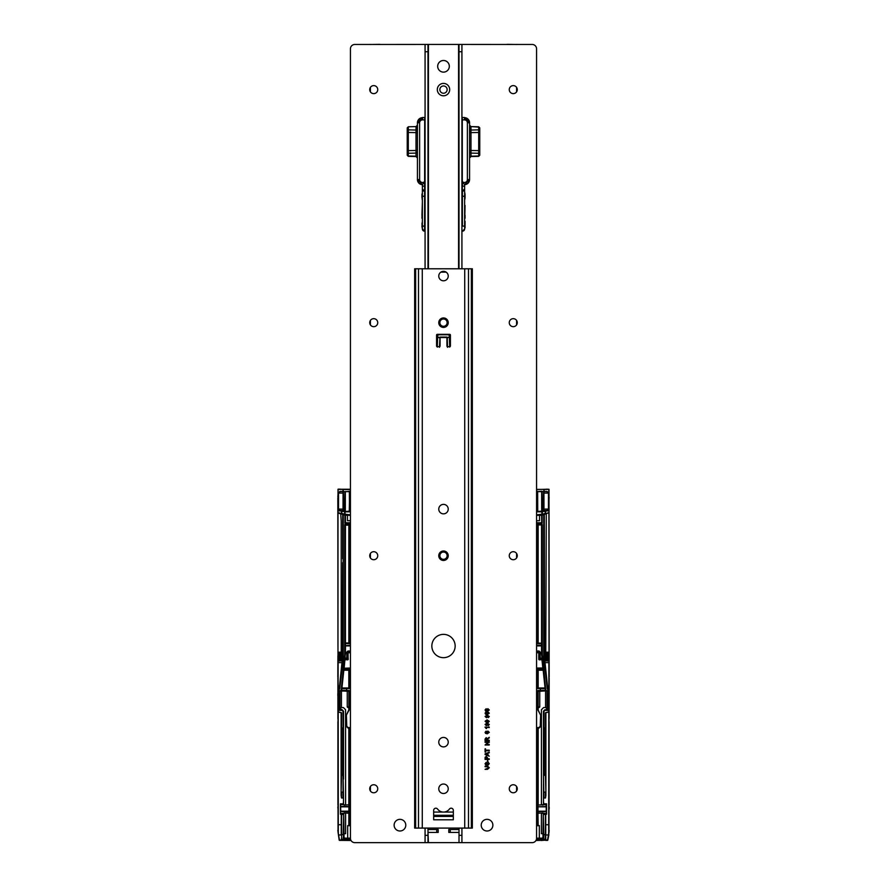 <?xml version="1.0" encoding="UTF-8"?>
<svg xmlns="http://www.w3.org/2000/svg" width="887" height="887" viewBox="0 0 887 887"><rect width="100%" height="100%" fill="white"/><g stroke="black" fill="none" stroke-linecap="round" stroke-linejoin="round"><path stroke-width="1.33" d="M443.5 60.504A5.821 5.821 0 0 0 437.679 66.314A5.821 5.821 -0 0 0 443.5 72.124A5.821 5.821 -0 0 0 449.321 66.292A5.821 5.821 0 0 0 443.5 60.504M370.4 44.494L379.37 44.35A4.368 4.368 -0 0 1 380.423 44.472M380.213 44.472A4.368 4.368 180 0 0 379.37 44.394L379.37 44.35M372.374 44.472L379.37 44.394M506.577 44.472A4.368 4.368 0 0 1 507.63 44.35L516.6 44.494M507.63 44.35L507.63 44.394A4.368 4.368 180 0 0 506.787 44.472M507.63 44.394L514.626 44.472M516.6 44.439L518.03 44.472M368.97 44.472L370.4 44.439M338.025 720.854L338.025 718.902M338.014 721.164L338.025 807.015M338.025 808.977L338.025 830.465M340.708 840.089L339.189 840.133L338.025 832.039L338.269 689.886L338.257 711.829L341.562 712.738L338.202 712.039L338.313 832.272L338.524 834.955L341.218 834.955L341.262 824.744L338.047 824.699M337.98 688.534L338.113 686.682L338.124 689.587L339.433 688.866L339.355 687.647L338.047 688.401L338.058 689.709L339.721 689.088L342.837 660.538L339.721 689.088M338.169 661.037L342.515 660.826L338.169 661.037L338.158 659.374L342.837 660.538M339.987 655.293L338.002 655.293L338.002 659.318L339.266 659.041L339.3 654.151A0.732 0.71 26.7 0 1 340.02 654.872L339.987 658.919L340.02 654.872M338.002 655.293L338.002 654.151L341.295 653.919L341.24 653.331L337.991 653.331L338.002 654.151M337.991 653.331L337.98 652.189L341.218 652.189L341.24 653.331M341.218 652.189L341.218 521.046L340.719 513.795L338.014 513.019L337.98 652.189M338.135 512.719L342.715 513.994L342.715 514.682L342.981 514.028L341.428 513.473L337.98 513.008L338.025 510.535L341.573 510.979L341.717 513.362L343.269 513.806L343.269 659.906L341.428 659.972L343.269 659.906M340.63 489.258L350.432 489.258L337.991 489.291L343.069 489.391L338.014 489.436L338.014 510.513L339.244 510.535L338.446 509.094L338.446 493.072L339.832 491.465L342.959 491.409L343.069 489.391L350.432 489.391M337.991 489.291L338.113 494.658M337.947 494.968L337.825 497.019M337.947 508.295L337.947 646.534L337.825 498.039M337.903 655.815L337.825 677.025M337.958 679.331L337.825 678.067M337.903 679.32L337.903 718.67M338.69 835.953L337.825 830.432M338.579 834.955L339.477 840.078L341.506 840.366L339.477 840.366L351.019 840.477M343.457 510.979L343.081 491.553L343.025 510.546L343.746 511.256L341.428 511.123L343.457 510.979M350.432 489.535L343.069 489.535L343.38 491.409L339.943 491.609L338.546 493.072L338.546 509.094L339.943 510.546L339.244 510.535M341.295 653.919L341.295 658.176L342.282 658.176L342.981 659.651L343.269 513.806M347.238 691.317L347.238 707.006L348.846 706.872L348.846 691.306L339.865 690.818L339.865 709.933L339.943 708.403L342.06 709.8L341.096 709.8M348.846 691.306L339.865 690.818M348.846 706.872L348.824 709.888M348.824 804.786L344.045 805.108L348.824 804.786L348.824 728.67M341.218 834.955L341.706 814.222L340.453 814.222L340.519 806.516L349.057 806.516L349.057 805.108M349.057 806.516L340.785 806.804L340.519 811.516L349.057 811.516L349.057 806.804M349.057 812.924L344.045 812.924L345.608 813.235L345.62 833.68L344.023 833.68L344.023 837.417L344.744 838.148L347.671 838.148L347.671 825.62L348.824 825.62L349.057 811.516M348.824 825.62L349.123 728.926L347.926 727.917L350.432 729.036M349.123 709.256L349.112 690.94M348.292 691.317L348.946 691.051M348.236 691.051L339.965 691.062M340.519 813.379L344.045 813.379M349.057 811.228L340.785 811.228L340.519 804.642L344.045 804.642M344.045 805.108L345.62 804.786L345.575 709.744L343.391 707.56L339.987 707.604L339.943 708.403M348.835 707.482L348.014 707.56L348.824 707.56M348.014 707.56L347.238 707.006M341.44 691.317L341.44 707.56M347.671 825.719L350.432 825.719M347.671 838.148L350.432 838.148M344.045 812.924L348.824 813.235M340.907 804.642L341.096 803.91L343.524 803.91L340.453 803.81L340.453 814.222M343.069 711.396L343.524 776.535L343.524 711.252L342.06 709.8L343.502 711.396L343.513 775.371L341.506 775.282L341.506 727.972L343.513 727.883L343.069 711.396L342.049 710.376L339.289 710.376L339.688 690.818M349.123 701.994L349.267 691.04L350.432 691.04M340.819 811.195L348.924 811.195M348.924 806.826L340.819 806.826M341.284 814.543L343.735 814.111L340.774 814.111L340.652 813.379M350.454 838.725L344.411 839.08L343.236 837.871L343.679 834.711L343.679 837.76L344.411 838.481L348.347 838.481M344.023 833.68L343.735 814.111M349.267 729.014L349.156 824.988L350.432 824.988M349.123 735.434L350.432 735.434M340.131 658.853L342.282 658.586M339.411 653.919L340.131 654.65M341.262 814.676L341.262 824.744M343.502 803.81L343.502 795.085L343.069 797.99L341.506 797.99L341.107 795.406L341.118 712.849M341.107 712.838L341.107 795.406M343.069 797.99L343.069 774.928L343.502 795.085M343.369 803.91L343.38 802.469M340.519 804.642L340.453 803.81M339.865 709.933L339.289 710.376M343.502 792.135L341.562 792.135L341.506 797.99M341.506 775.282L342.393 774.373L343.513 774.939M343.513 728.316L342.393 728.881L341.506 727.972M339.987 691.306L339.987 707.604M337.825 693.667L337.825 695.685M338.014 809.277L337.825 806.982M342.282 658.176L342.715 562.602M350.432 651.025L347.97 651.003L346.795 652.145L346.795 658.309L345.719 659.606L345.974 658.087L345.076 658.087L344.965 659.174L345.863 659.207M350.432 645.692L345.353 645.692L345.076 658.087M345.342 653.575L345.198 654.939L345.464 653.586M339.277 690.651L341.185 690.651L343.424 667.578L341.617 690.419L349.123 690.496M349.423 669.607L349.423 688.567L341.872 688.711L343.89 669.574L349.423 669.607L343.857 669.995M350.432 668.621L343.979 668.754L350.432 668.177M350.432 668.022L344.045 668.233M344.167 668.022L344.965 659.174M345.353 645.692L350.432 645.259M350.432 643.596L345.353 643.596L345.353 645.259M345.353 643.596L345.442 525.137L348.846 525.137L348.846 642.975L345.442 642.975M341.805 667.545L343.424 667.578L344.755 654.894L344.755 524.627L345.442 525.137M348.846 642.975L349.245 525.004L350.432 524.993M350.132 651.036L350.132 652.644L348.07 652.61L348.07 658.376L347.748 652.167L348.225 659.429L345.032 659.861M348.225 652.765L350.432 652.765M343.945 670.206L348.824 670.206L348.824 687.979L342.072 687.979M348.824 687.979L348.824 670.206M341.229 513.628L342.715 514.682L342.715 513.994L342.715 558.743M350.432 522.765L345.464 522.765L345.464 515.17L346.196 515.103M350.432 515.28L345.376 514.848L344.943 514.194L344.943 514.793M350.432 523.308L344.899 523.308L345.464 522.765M350.276 515.369L345.464 515.17M349.678 524.993L349.678 643.108L350.432 643.108L345.353 643.153M350.432 520.702L347.482 520.713L347.482 515.303M347.748 658.376L346.795 658.309M348.07 658.376L347.36 659.706L348.225 659.429M347.737 658.476L347.36 659.274L344.921 659.606M346.795 658.387L347.438 658.476M347.793 659.861L345.764 659.684L346.296 658.298M339.987 658.919L339.266 659.041M341.284 834.667L343.236 834.589L343.701 814.233L343.679 834.711L341.584 834.711L341.573 839.202L350.52 839.202M343.025 491.609L339.832 491.465M342.138 661.159L341.972 662.622L338.113 662.622L338.113 686.682L339.533 685.873L341.972 662.622M339.533 685.873L339.355 687.647M345.863 515.003L344.588 515.236L344.954 491.631L343.081 491.775M350.432 491.631L345.243 491.553L344.899 523.308M350.432 511.134L344.954 511.533L350.432 511.533M345.243 491.775L349.633 491.265L349.877 511.477M349.267 511.156L349.633 491.265M345.331 511.156L345.331 491.631L349.267 491.631M350.432 511.821L344.943 511.821L344.943 514.194L350.432 514.848M343.38 491.409L343.746 511.256M341.573 660.826L341.55 659.828M341.528 513.617L341.573 510.979M341.706 814.233L343.28 814.554M343.236 837.871L344.023 837.417M349.423 688.567L346.717 688.135L346.518 690.94M342.881 774.939L342.881 728.316M347.859 514.848L349.788 515.369M542.955 804.642L537.943 805.108L546.093 804.642L545.904 803.91L543.476 803.91L543.498 795.085L543.931 797.99L545.494 797.99L545.893 795.406L545.882 712.849M538.708 691.317L547.312 690.818L547.135 709.933L547.711 710.376L547.312 690.818M542.955 813.379L541.414 813.235L541.38 833.68L542.977 833.68L542.977 837.417L542.256 838.148L539.329 838.148L539.329 825.62L538.176 825.62L537.943 812.924L546.481 813.379L546.093 804.642M542.955 812.924L538.176 813.235M536.568 825.719L539.329 825.719M539.329 838.148L536.568 838.148M536.568 691.04L537.733 691.04L537.733 708.946M537.877 709.256L537.733 691.04M537.877 701.994L537.888 690.94M536.568 824.988L537.999 825.032L537.965 728.848M538.176 825.62L537.999 825.032M536.568 820.663L537.733 820.663L537.844 824.988M536.568 735.434L537.877 735.434M535.981 840.477L541.358 840.333M546.292 840.089L541.214 840.477M546.004 840.377L547.523 840.377L546.004 840.377M545.56 691.317L545.56 707.56L547.057 707.981L545.904 709.8L544.94 709.8L545.904 709.8M545.56 707.56L543.609 707.56L541.425 709.744L541.425 804.797L542.955 805.108M545.771 513.628L544.285 514.682L544.019 514.028L548.909 512.741L544.285 513.994L544.563 658.62L543.731 659.906L545.283 660.094L544.163 660.538L547.279 689.088L548.731 689.886L548.743 711.829L545.438 712.738L548.798 712.039L548.687 832.272L548.476 834.955L545.782 834.955L545.738 824.744L548.953 824.699L549.031 686.682L548.876 689.587L547.567 688.866L547.645 687.647L549.02 688.534M539.252 658.376L538.93 652.588L538.93 658.376L540.726 658.099L541.281 659.606L541.026 658.087L542.001 658.054L541.536 653.586L542.245 654.894L541.658 653.575M536.568 524.993L537.322 524.993L537.322 643.108L536.568 643.108L541.647 643.153L541.536 653.586M536.568 652.765L538.775 652.765L538.775 659.429L541.968 659.861L542.833 668.022L536.568 668.022M536.724 515.369L542.101 515.236L542.101 523.308L541.536 515.17L540.804 515.103M541.536 522.765L536.568 522.765M536.568 520.702L539.518 520.713L539.518 515.303M541.536 515.17L537.212 515.369M542.833 668.022L538.476 668.621L542.955 668.233M541.647 643.153L537.755 643.097L537.322 524.993M536.568 524.627L542.245 524.627L537.755 525.004M536.568 651.025L536.868 652.644L538.775 652.765M540.205 658.309L540.205 652.145L539.03 651.003L536.868 651.036M538.476 839.08L538.32 838.148L538.476 839.08L542.589 839.08L543.764 837.871L543.764 834.711L545.416 834.711L545.427 840.299L547.523 840.377L548.476 834.955M546.37 489.258L536.568 489.535M542.412 515.236L542.046 491.265L536.568 491.631M536.568 509.615L537.189 509.615L537.123 511.477L541.669 511.156L541.669 491.631L543.919 491.553L543.975 510.546L543.919 491.775M536.568 511.134L537.123 511.477M541.669 511.156L542.057 514.194L536.568 514.848M537.943 812.924L537.943 811.516L546.481 811.516L537.943 811.516M537.943 811.228L537.943 806.804L546.215 806.804L546.215 811.228L546.481 806.516L537.943 806.804M537.943 806.516L537.943 805.108M538.176 804.786L538.176 728.67M538.176 709.888L538.165 707.482L538.986 707.56L538.176 707.56M539.762 691.317L539.762 707.006L538.154 706.872L538.165 707.482M538.154 706.872L538.154 691.306M538.764 691.051L538.054 691.051M541.924 658.087L542.035 659.174L541.137 659.207M541.968 659.861L542.035 659.174M543.132 669.796L537.577 669.607L543.055 669.585M537.577 669.607L537.577 688.567L545.128 688.711L543.143 669.995M547.722 690.651L545.815 690.651L543.576 667.578L545.383 690.419L537.877 690.496M545.793 513.872L549.02 512.597L548.975 510.535L545.427 510.979L545.283 513.362L543.731 513.806L543.731 659.906M538.986 707.56L539.762 707.006M541.558 525.137L541.558 642.975M549.175 678.067L549.097 718.67M536.568 489.391L543.931 489.391L543.931 491.553L544.041 489.535L549.009 489.291L549.175 677.025M548.831 489.291L548.986 510.513L547.756 510.535L548.554 509.094L548.554 493.072L547.168 491.465L543.931 491.409L547.057 491.609L548.454 493.072L548.454 509.094L547.057 510.546L547.756 510.535M549.02 512.597L545.472 513.617M548.909 512.741L549.02 652.189L545.782 652.189L545.76 653.331L549.009 653.331L549.02 652.189M549.009 653.331L548.998 654.151L547.7 654.151A0.732 0.71 153.3 0 0 546.98 654.872L547.013 658.919L546.98 654.872M548.998 655.293L548.998 659.318L547.734 659.041L547.734 655.293L548.998 655.293L548.998 654.151M548.831 661.037L544.485 660.826L548.831 661.037L548.842 659.374L544.019 659.651L543.731 513.806M548.754 834.756L548.953 824.699M548.975 808.977L548.975 830.465M548.975 720.854L548.975 807.015M548.986 721.164L548.975 718.902M549.097 655.815L549.053 508.295M538.154 525.137L538.154 642.975M547.013 655.293L547.734 655.293L547.589 653.919L545.705 653.919L545.705 658.176L544.563 658.62M545.705 653.919L545.76 653.331M546.281 513.795L545.782 652.189M537.733 511.156L537.655 491.553L542.046 491.265M541.669 491.631L537.733 491.631M546.181 811.195L538.076 811.195M538.076 806.826L546.181 806.826M543.055 670.206L538.176 670.206L538.176 687.979L544.928 687.979M538.176 687.979L538.176 670.206M546.481 813.379L546.547 814.222L543.299 814.233L546.226 814.111L546.348 813.379M542.977 833.68L543.265 814.111M545.438 814.599L545.416 834.589L543.764 834.589L543.299 814.233L543.321 837.76L542.589 838.481L538.653 838.481M541.757 491.775L542.123 514.826M541.137 515.003L542.057 514.194L542.057 514.793M547.589 653.919L546.869 654.65M546.869 658.853L544.718 658.586M544.285 558.743L544.285 562.602M545.893 712.838L545.893 795.406M543.498 803.81L546.547 803.81L546.547 814.222M548.421 834.955L547.523 840.078L545.716 840.011L545.716 814.543M545.738 814.654L545.738 824.744M545.494 840.366L545.782 834.955M543.931 797.99L543.487 775.371L545.494 775.282L545.494 727.972L543.487 727.883L543.498 795.085M543.931 711.396L543.476 776.535L543.476 711.252L544.951 709.944L543.498 711.396L543.931 728.327L543.931 711.396L544.951 710.376L547.711 710.376M546.481 804.642L546.547 803.81M543.631 803.91L543.62 802.469M546.592 489.147L549.009 489.291M536.568 523.02L541.691 523.02L541.624 515.081M547.135 709.933L547.057 708.403M543.498 792.135L545.438 792.135L545.494 797.99M543.487 728.316L544.607 728.881L545.494 727.972M545.494 775.282L544.607 774.373L543.487 774.939M547.013 691.306L547.013 707.604M548.986 695.962L549.175 693.667M549.175 809.011L549.175 806.982M548.476 834.9L548.964 832.738M548.975 832.738L549.175 830.432M538.93 658.376L539.64 659.706L538.775 659.429M539.263 658.476L539.64 659.274L542.079 659.606M540.205 658.387L539.562 658.476M539.207 659.861L541.258 659.684L540.715 658.498M547.013 658.919L547.734 659.041M548.876 834.8L547.811 840.133L548.31 835.953M549.175 498.039L548.998 496.764M543.62 491.409L543.254 511.256L545.572 511.123L543.254 511.256M543.975 491.609L547.168 491.465M547.467 685.873L545.028 662.622L548.887 662.622L548.887 686.682L547.467 685.873L547.645 687.647M544.862 661.159L545.028 662.622M547.279 689.088L544.163 660.538M545.427 660.826L545.45 659.828M545.572 513.473L545.427 510.979M537.367 491.265L537.189 509.615L537.655 491.708M545.294 814.222L543.72 814.554M543.764 837.871L542.977 837.417M537.577 688.567L540.283 688.135L540.482 690.94M544.119 774.939L544.119 728.316M373.737 85.618A4.003 4.003 180 0 1 377.74 89.62A4.003 4.003 180 0 1 373.737 93.623A4.003 4.003 180 0 1 369.724 89.62A4.003 4.003 180 0 1 373.737 85.618M373.737 318.666A4.003 4.003 180 0 1 377.74 322.668A4.003 4.003 180 0 1 373.737 326.671A4.003 4.003 180 0 1 369.724 322.668A4.003 4.003 180 0 1 373.737 318.666M373.737 551.703A4.003 4.003 180 0 1 377.74 555.717A4.003 4.003 180 0 1 373.737 559.719A4.003 4.003 180 0 1 369.724 555.717A4.003 4.003 180 0 1 373.737 551.703M373.737 784.751A4.003 4.003 180 0 1 377.74 788.754A4.003 4.003 180 0 1 373.737 792.767A4.003 4.003 180 0 1 369.724 788.754A4.003 4.003 180 0 1 373.737 784.751M399.948 819.344A5.821 5.821 180 0 1 405.78 825.176A5.821 5.821 180 0 1 399.948 830.997A5.821 5.821 180 0 1 394.127 825.176A5.821 5.821 180 0 1 399.948 819.344M427.479 842.65L354.8 842.65A4.368 4.368 -0 0 1 350.432 838.282L350.432 48.84A4.368 4.368 -0 0 1 354.8 44.472L427.989 44.45L427.989 268.783M513.263 85.618A4.003 4.003 -0 0 0 509.26 89.62A4.003 4.003 -0 0 0 513.263 93.623A4.003 4.003 -0 0 0 517.276 89.62A4.003 4.003 -0 0 0 513.263 85.618M513.263 318.666A4.003 4.003 -0 0 0 509.26 322.668A4.003 4.003 -0 0 0 513.263 326.671A4.003 4.003 -0 0 0 517.276 322.668A4.003 4.003 -0 0 0 513.263 318.666M513.263 551.703A4.003 4.003 -0 0 0 509.26 555.717A4.003 4.003 -0 0 0 513.263 559.719A4.003 4.003 -0 0 0 517.276 555.717A4.003 4.003 -0 0 0 513.263 551.703M513.263 784.751A4.003 4.003 -0 0 0 509.26 788.754A4.003 4.003 -0 0 0 513.263 792.767A4.003 4.003 -0 0 0 517.276 788.754A4.003 4.003 -0 0 0 513.263 784.751M487.052 819.344A5.821 5.821 -0 0 0 481.22 825.176A5.821 5.821 -0 0 0 487.052 830.997A5.821 5.821 -0 0 0 492.873 825.176A5.821 5.821 -0 0 0 487.052 819.344M487.528 761.678L487.528 760.126L488.005 761.678M487.961 755.07L489.236 756.167L485.078 754.515L485.078 753.861L489.236 752.209L487.961 753.307L487.961 755.07L489.236 756.167M487.373 740.257L489.236 740.257L489.236 740.845L485.078 740.845L485.078 739.037L486.198 737.651L487.318 738.749L489.236 737.308L487.373 739.658L489.236 740.845M485.078 732.296L486.143 731.099L485.677 732.784L487.063 733.283L486.519 732.274L487.861 731.043L489.291 732.352L487.285 733.815L485.555 733.361L485.078 732.296L486.198 731.631M489.291 724.513L488.227 725.666L488.804 724.491L487.251 723.581L487.795 724.535L486.464 725.71L485.078 724.446L487.074 723.049L489.291 724.513L487.074 723.049L485.078 724.446M489.291 716.519L488.227 717.672L488.804 716.496L487.251 715.598L487.795 716.541L486.464 717.727L485.078 716.452L487.074 715.066L489.291 716.519L487.074 715.066L485.078 716.452M485.078 709.922L486.143 708.724L485.677 710.409L487.063 710.908L486.519 709.899L487.861 708.669L489.291 709.988L487.285 711.441L485.555 710.986L485.078 709.922L486.198 709.256M461.927 44.45L461.927 51.734L459.011 51.734L459.011 44.45L532.2 44.472A4.368 4.368 -0 0 1 536.568 48.84L536.568 838.282A4.368 4.368 -0 0 1 532.2 842.65L459.521 842.65M487.44 766.734L485.078 766.734L485.078 766.146L487.473 766.146L489.291 767.732L487.473 769.339L485.078 769.339L488.759 767.776L487.44 766.734M485.078 713.115L486.143 711.917L485.677 713.603L487.063 714.102L486.519 713.093L487.861 711.862L489.291 713.181L487.285 714.634L485.555 714.179L485.078 713.115L486.198 712.449M489.291 721.319L488.227 722.462L488.804 721.286L487.251 720.388L487.795 721.342L486.464 722.517L485.078 721.242L487.074 719.856L489.291 721.319L487.074 719.856L485.078 721.242M485.078 727.395L489.236 727.052L485.998 727.584L486.12 728.537L485.078 727.052L489.236 727.584M486.131 744.415L489.236 744.415L489.236 745.002L485.078 745.002L488.183 742.386L485.078 742.386L485.078 741.798L489.236 741.798L486.131 744.415L489.236 744.415L489.236 745.002M485.555 750.169L489.236 750.169L489.236 750.757L485.555 750.757L485.078 752.087L485.078 748.839L485.555 750.169L489.236 750.169L489.236 750.757M487.528 758.851L489.236 758.851L489.236 759.438L485.078 759.438L485.122 757.298L486.276 756.345L487.528 758.851L489.236 758.851L489.236 759.438M489.291 763.663L487.795 765.403L488.804 763.685L488.083 762.742L486.165 765.237L485.023 763.796L486.253 762.255L485.511 763.774L486.497 764.505L488.05 762.155L489.291 763.663L488.05 762.155L486.497 764.505L485.511 763.774M485.078 766.734L485.078 766.146L487.473 766.146L489.291 767.732M485.078 769.339L488.759 767.776M485.555 709.955L487.063 710.908M486.519 709.899L487.861 708.669L489.291 709.988M488.804 710.021L487.883 709.201L486.996 710.043L487.85 710.908L488.804 710.021L487.85 710.908L486.996 710.043M485.555 713.148L487.063 714.102M486.519 713.093L487.861 711.862L489.291 713.181M488.804 713.215L487.883 712.394L486.996 713.237L487.85 714.102L488.804 713.215L487.85 714.102L486.996 713.237M488.172 717.139L488.804 716.496M487.351 715.587L487.795 716.541M485.555 716.374L486.486 717.195L487.318 716.386L486.442 715.598L485.555 716.374L486.486 717.195L487.318 716.386M488.172 721.929L488.804 721.286M487.351 720.388L487.795 721.342M485.555 721.164L486.486 721.985L487.318 721.175L486.442 720.388L485.555 721.164L486.486 721.985L487.318 721.175M488.172 725.134L488.804 724.491M487.351 723.581L487.795 724.535M485.555 724.357L486.486 725.178L487.318 724.369L486.442 723.581L485.555 724.357L486.486 725.178L487.318 724.369M485.998 727.584L486.608 728.537M485.555 732.329L487.063 733.283M486.519 732.274L487.861 731.043L489.291 732.352M488.804 732.396L487.883 731.575L486.996 732.418L487.85 733.283L488.804 732.396L487.85 733.283L486.996 732.418M485.078 740.845L485.078 739.037L486.198 737.651L487.318 738.749L489.236 737.308L489.236 737.984M485.555 740.257L486.885 740.257L486.209 738.239L485.555 740.257L486.885 740.257M485.078 745.002L488.183 742.386M485.078 742.386L485.078 741.798L489.236 741.798L489.236 742.419M485.555 750.757L485.555 752.087M485.078 752.087L485.555 748.839M485.078 754.515L485.078 753.861L489.236 752.209L489.236 752.83M486.386 753.883L485.555 754.183L487.473 754.892L487.473 753.484L485.555 754.183L487.473 754.892M485.078 759.438L485.122 757.298L486.276 756.345L487.528 757.831M485.555 758.851L487.052 758.851L486.287 756.933L485.555 758.851L487.052 758.851M487.795 765.403L488.804 763.685M485.023 763.796L486.253 762.842M536.568 727.584L538.797 727.584L540.216 726.386L540.649 715.299L536.568 706.451L540.649 715.299L540.649 726.386L539.074 727.917M537.921 728.881L540.493 726.73L536.568 729.036L537.855 728.937M347.926 727.917L346.351 726.386L346.351 715.299L350.432 706.451L346.385 715.11L346.784 726.386L348.203 727.584L350.432 727.584M443.5 812.071A7.284 7.284 0 0 1 437.613 809.088A2.184 2.184 0 0 0 433.665 810.374L433.665 819.788L453.335 819.788L453.335 810.374A2.184 2.184 0 0 0 449.387 809.088A7.284 7.284 0 0 1 443.5 812.071M455.153 646.024A11.653 11.653 0 0 0 443.5 634.371A11.653 11.653 0 0 0 431.847 646.024A11.653 11.653 0 0 0 443.5 657.677A11.653 11.653 0 0 0 455.153 646.024M438.766 276.068A4.734 4.734 0 0 1 443.5 271.333A4.734 4.734 0 0 1 448.234 276.068A4.734 4.734 0 0 1 443.5 280.802A4.734 4.734 0 0 1 438.766 276.068M443.5 317.945A4.734 4.734 0 0 0 438.766 322.68A4.734 4.734 0 0 0 443.5 327.414A4.734 4.734 0 0 0 448.234 322.68A4.734 4.734 0 0 0 443.5 317.945M448.234 555.728A4.734 4.734 0 0 0 443.5 550.993A4.734 4.734 0 0 0 438.766 555.728A4.734 4.734 0 0 0 443.5 560.462A4.734 4.734 0 0 0 448.234 555.728M438.766 509.116A4.734 4.734 0 0 1 443.5 504.381A4.734 4.734 0 0 1 448.234 509.116A4.734 4.734 0 0 1 443.5 513.85A4.734 4.734 0 0 1 438.766 509.116M448.234 742.164A4.734 4.734 0 0 0 443.5 737.43A4.734 4.734 0 0 0 438.766 742.164A4.734 4.734 0 0 0 443.5 746.898A4.734 4.734 0 0 0 448.234 742.164M438.766 788.765A4.734 4.734 0 0 1 443.5 784.03A4.734 4.734 0 0 1 448.234 788.765A4.734 4.734 0 0 1 443.5 793.499A4.734 4.734 0 0 1 438.766 788.765M415.637 828.092L414.661 828.092L414.661 268.783L415.637 268.783L415.637 828.092L472.339 828.092L472.339 268.783L471.363 268.783L471.363 828.092M440.074 338.257A0.732 0.732 0 0 1 440.806 337.537L446.194 337.537A0.732 0.732 0 0 1 446.926 338.257L446.926 345.985A0.732 0.732 0 0 0 447.647 346.706L449.687 346.706A0.732 0.732 0 0 0 450.419 345.985L450.419 335.053A0.732 0.732 0 0 0 449.687 334.332L437.313 334.332A0.732 0.732 0 0 0 436.581 335.053L436.581 345.985A0.732 0.732 0 0 0 437.313 346.706L439.353 346.706A0.732 0.732 0 0 0 440.074 345.985L440.074 338.257M471.363 268.783L415.637 268.783M433.665 816.439L453.335 816.439M433.665 815.275L453.335 815.275M433.665 812.071L453.335 812.071M441.682 271.699L445.318 271.699M437.313 347.083L437.624 337.337L439.764 337.337A0.588 0.577 0 0 1 440.24 337.093L446.76 337.093A0.588 0.577 0 0 1 447.236 337.337L447.503 346.695M439.497 346.695L439.952 337.481M447.048 337.481L447.203 346.462L447.347 337.747M447.514 347.294L447.048 337.648M449.687 347.083L449.376 337.426L447.236 337.426L449.376 337.337L449.044 334.477L437.956 334.477L437.624 337.337M439.952 337.648L439.486 347.294M449.687 89.598A6.187 6.187 180 0 1 443.5 95.796A6.187 6.187 180 0 1 437.313 89.598A6.187 6.187 180 0 1 443.5 83.411A6.187 6.187 180 0 1 449.687 89.598M439.863 89.598A3.637 3.637 -0 0 0 443.5 93.246A3.637 3.637 -0 0 0 447.137 89.598A3.637 3.637 -0 0 0 443.5 85.961A3.637 3.637 -0 0 0 439.863 89.598M443.5 326.294A3.637 3.637 -0 0 0 447.137 322.646A3.637 3.637 -0 0 0 443.5 319.01A3.637 3.637 -0 0 0 439.863 322.646A3.637 3.637 -0 0 0 443.5 326.294M443.5 559.331A3.637 3.637 -0 0 0 447.137 555.694A3.637 3.637 -0 0 0 443.5 552.047A3.637 3.637 -0 0 0 439.863 555.694A3.637 3.637 -0 0 0 443.5 559.331M449.321 66.292A5.821 5.821 -0 0 0 443.5 60.471A5.821 5.821 -0 0 0 437.679 66.292M427.989 832.361L428.421 842.628L425.073 842.628L425.073 835.343L427.989 835.343L427.989 842.628L425.073 842.628L461.927 842.628L459.011 842.628L459.011 828.092M459.011 44.45L427.989 44.45M459.011 832.871L459.011 842.628M459.011 268.783L459.011 51.734M459.011 835.343L461.927 835.343L461.927 828.092M461.927 268.783L461.927 51.734M461.927 835.343L461.927 842.628M427.989 51.734L425.073 51.734L425.073 268.783M425.073 828.092L425.073 835.343M427.989 828.092L427.989 835.343M425.073 51.734L425.073 44.45M459.011 829.545A3.348 3.348 -0 0 0 458.579 829.522L458.579 828.092M448.811 832.438L448.811 829.522L450.274 829.522L450.274 832.438L448.811 832.438L458.579 832.438M450.274 829.522L458.579 829.522M428.421 828.092L428.421 829.522A3.348 3.348 0 0 0 427.989 829.545M428.421 829.522L436.726 829.522L436.726 832.438L438.189 832.438L428.421 832.438M438.189 829.522L438.189 832.438L438.189 829.522L436.726 829.522M479.767 155.147L479.767 127.883L479.767 155.247L478.703 156.345L478.703 153.285A1.098 1.02 0 0 1 479.767 154.305M469.567 157.997A1.452 1.452 -0 0 1 470.986 156.544L469.567 157.997M479.767 131.841A1.098 0.643 0 0 1 478.703 132.485L478.703 129.857L470.986 130.045L470.986 153.096L478.703 153.285L478.703 132.485L470.986 132.606A1.452 0.854 0 0 0 469.567 133.46L469.567 131.875M469.567 122.583L464.478 117.483L462.293 117.483L464.478 117.483L469.567 122.583L469.567 179.584A5.1 5.1 -0 0 1 464.622 184.673L464.622 189.031A2.184 2.184 -0 0 1 462.437 191.215L462.293 226.107M464.622 188.998L464.622 228.99A2.184 2.184 -0 0 1 462.437 231.174L462.293 231.174M464.622 226.085L464.766 227.959L464.766 226.085L462.437 226.107L462.293 186.148L462.293 191.215L464.622 189.031M464.622 221.262L464.766 222.582L464.622 221.262M464.622 194.741L464.622 192.834M464.622 198.233L464.766 199.542L465.054 197.945M467.382 179.595L469.567 179.584L464.622 184.673L462.437 181.669A2.916 2.916 180 0 0 467.382 179.595L467.382 122.783A2.916 2.916 180 0 0 464.478 119.878L462.293 119.878L462.293 186.148M462.293 119.878L462.293 117.672M465.054 205.451L464.766 218.69L464.622 205.751M465.054 218.224L465.054 215.33M465.054 223.701L465.054 226.362M465.054 227.926L465.054 221.229L464.766 228.247M465.054 194.885L465.054 197.513M469.722 132.939L469.567 127.118M469.722 127.118L470.01 128.493M407.233 127.883L407.233 131.841L407.233 127.883L408.297 126.797L416.014 126.597L416.014 156.544L417.433 157.997A1.452 1.452 180 0 0 416.014 156.544L408.297 156.345L408.297 132.485L416.014 132.606A1.452 0.854 180 0 1 417.433 133.46M417.433 122.583L422.522 117.483L417.433 122.583L417.433 179.584A5.1 5.1 180 0 0 422.378 184.673L422.378 228.99A2.184 2.184 180 0 0 424.563 231.174L424.707 117.672L422.522 117.483L424.707 117.672M422.378 228.913L422.234 226.085L424.707 226.107M422.378 188.998L422.378 189.031A2.184 2.184 180 0 0 424.563 191.215L424.707 186.148M422.378 220.93L422.378 227.959M422.378 221.262L422.234 222.582L422.378 221.262M421.946 194.453L422.378 192.834L422.234 197.657L422.378 194.741M422.378 198.233L422.234 199.542L421.946 197.114M422.378 192.534L422.234 199.83M424.707 117.483L422.522 117.483M421.946 218.224L422.378 205.751M421.946 215.353L422.378 202.092M421.946 224.178L422.378 226.662M421.946 194.885L421.946 197.513M421.946 196.626L421.946 195.273M417.433 132.939L417.433 131.875M417.278 127.118L416.99 132.329L417.433 127.118M416.99 130.012L416.99 128.526M417.278 132.939L416.99 132.329M419.618 179.595L417.433 179.584L422.378 184.673L424.563 181.669A2.916 2.916 0 0 1 419.618 179.595L419.618 122.783A2.916 2.916 0 0 1 422.522 119.878L424.707 119.878M407.233 155.147L407.233 151.245L407.233 155.247L408.297 156.345M407.233 128.837A1.098 1.02 -0 0 0 408.297 129.857L408.297 132.485A1.098 0.643 180 0 1 407.233 131.841L407.233 151.245A1.098 0.632 180 0 1 408.297 150.613L416.014 150.502A1.452 0.843 180 0 0 417.433 149.659M370.4 87.403L370.4 91.838M370.4 320.451L370.4 324.886M370.4 553.499L370.4 557.934M370.4 786.536L370.4 790.971M516.6 790.971L516.6 786.536M516.6 557.934L516.6 553.499M516.6 324.886L516.6 320.451M516.6 91.838L516.6 87.403M337.969 686.682L337.98 661.015L341.428 660.682M341.428 659.972L338.002 659.318M337.98 512.597L341.428 513.473M338.025 693.701L338.025 695.652M343.025 510.546L339.943 510.546M344.744 838.148L344.411 839.08M348.524 668.177L348.425 670.051M350.919 840.299L341.506 840.366M349.09 823.668L350.432 823.812M349.123 820.663L350.432 820.663M343.003 493.072L338.446 493.072M338.446 509.094L343.003 509.094M343.524 779.074L343.524 776.535L343.524 779.074M343.524 802.458L343.524 803.91M339.843 709.944L342.049 710.376M343.069 774.928L341.562 775.371L341.118 792.135M349.267 691.04L349.267 708.946M345.198 654.939L343.857 667.623M341.251 690.895L341.872 688.711M343.89 669.574L343.979 668.754M345.342 524.927L345.464 653.519M341.95 688.19L346.717 688.135M345.342 515.081L345.342 523.02L350.432 523.02M345.464 645.924L350.432 645.924L345.464 645.924M350.432 524.927L345.265 524.927M347.748 652.167L350.432 652.2M341.428 511.123L338.025 510.701M341.284 839.091L341.284 840.011M341.562 814.599L341.584 834.711M337.903 721.763L337.925 804.93M337.98 661.015L337.969 662.622M340.408 489.147L338.135 489.147L337.969 494.902M343.435 508.905L344.899 508.905M349.556 511.444L349.522 509.748L350.432 509.615M349.522 509.748L349.345 491.708M344.877 511.455L341.428 511.455M344.755 524.627L350.432 524.627M343.657 669.607L341.584 669.618M338.047 691.106L339.865 690.873M339.865 695.741L338.047 695.741M341.562 712.738L341.562 727.883L343.069 728.327M536.568 668.621L538.476 668.621L538.575 670.051M536.568 823.812L537.91 823.668M537.733 729.014L537.877 820.663M545.716 840.011L536.081 840.299M539.141 514.848L536.568 515.28M536.568 668.177L538.476 668.177M536.568 645.259L541.647 645.259M541.647 643.596L536.568 643.596M536.568 645.924L541.536 645.924L536.568 645.924M541.647 645.692L536.568 645.692M541.735 524.927L536.568 524.927M536.568 652.2L539.252 652.167M536.48 839.202L545.716 839.091M538.143 838.725L536.546 838.725M536.568 511.533L542.046 511.533M542.057 511.821L536.568 511.821M545.195 667.545L543.576 667.578L542.245 654.894L542.245 524.627M542.123 511.455L545.572 511.455M542.101 523.308L536.568 523.308M543.11 669.574L543.021 668.754M545.749 690.895L545.128 688.711M541.802 654.939L543.143 667.623M542.256 838.148L542.589 839.08M541.658 524.927L541.536 653.519M545.572 659.972L548.998 659.318M549.031 686.682L549.02 661.015L545.572 660.682M548.975 693.701L548.975 695.652M545.05 688.19L540.283 688.135M543.975 510.546L547.057 510.546M543.997 493.072L548.554 493.072M548.554 509.094L543.997 509.094M543.476 779.074L543.476 776.535L543.476 779.074M543.476 784.064L543.476 796.094L543.476 784.064M543.476 798.622L543.476 796.094L543.476 798.622M543.476 802.458L543.476 803.91M543.565 508.905L542.101 508.905M537.444 511.444L537.478 509.748M547.157 709.944L544.951 710.376M543.931 774.928L545.438 775.371L545.882 792.135M545.572 511.123L548.975 510.701M543.343 669.607L545.416 669.618M548.953 691.106L547.135 690.873M547.135 695.741L548.953 695.741M545.438 712.738L545.438 727.883L543.931 728.327M548.865 489.491L549.031 494.902M549.097 721.763L549.075 804.93M549.02 661.015L549.031 662.622M428.931 842.65L431.847 842.65L428.931 842.65M540.615 715.11L536.568 707.493M350.432 707.493L346.385 715.11M349.423 729.036L346.784 726.386L349.145 728.937M464.721 268.783L464.721 828.092M422.279 268.783L422.279 828.092M418.498 268.783L418.498 828.092M468.502 268.783L468.502 828.092M440.861 272.132L446.139 272.132M439.653 337.747L437.624 337.426M449.332 334.787L437.668 334.787M446.76 337.37L440.24 337.37L446.76 337.093M458.579 268.783L458.579 44.45M428.421 44.45L428.421 268.783M479.767 128.837A1.098 1.02 180 0 1 478.703 129.857L478.703 126.797L479.767 127.883M478.703 156.345L470.986 156.544L470.986 153.096A1.452 1.364 0 0 1 469.567 151.732M464.622 196.238L462.293 196.249M464.622 186.137L462.437 186.148L462.437 181.669M464.478 119.878L464.478 117.672A5.1 5.1 -0 0 1 469.567 122.772L467.382 122.783M465.054 225.93L464.622 223.169M465.054 223.313L464.622 222.582M465.054 194.453L464.766 192.534M479.767 151.245A1.098 0.632 0 0 0 478.703 150.613L470.986 150.502A1.452 0.843 -0 0 1 469.567 149.659M478.703 156.023L470.986 156.19M478.703 127.096L470.986 126.597L470.986 130.045A1.452 1.364 180 0 0 470.01 130.433M469.567 125.754A1.452 1.175 0 0 0 470.986 126.93M416.99 130.433A1.452 1.364 -0 0 0 416.014 130.045L408.297 129.857L408.297 126.797L416.014 126.597L417.433 125.134M424.707 231.174L424.563 191.215L422.378 189.031M422.378 196.238L424.707 196.249M422.378 186.137L424.563 186.148L424.563 181.669M422.522 119.878L422.522 117.672A5.1 5.1 180 0 0 417.433 122.772L419.618 122.783M421.946 225.93L422.378 223.169M421.946 223.313L422.378 222.582M422.234 228.247L421.946 226.362M407.233 154.305A1.098 1.02 180 0 1 408.297 153.285L416.014 153.096A1.452 1.364 180 0 0 417.433 151.732M408.297 156.023L416.014 156.19M417.433 125.754A1.452 1.175 180 0 1 416.014 126.93M518.119 44.472L517.321 44.461M368.881 44.472L369.679 44.461M342.249 709.811L343.524 711.23M544.751 709.811L543.476 711.23M536.568 729.036L537.577 729.036M462.437 231.174L464.622 228.99M464.478 117.483L462.293 117.483M478.703 126.797L470.986 126.597L469.567 125.134M424.563 231.174L422.378 228.99"/></g></svg>
